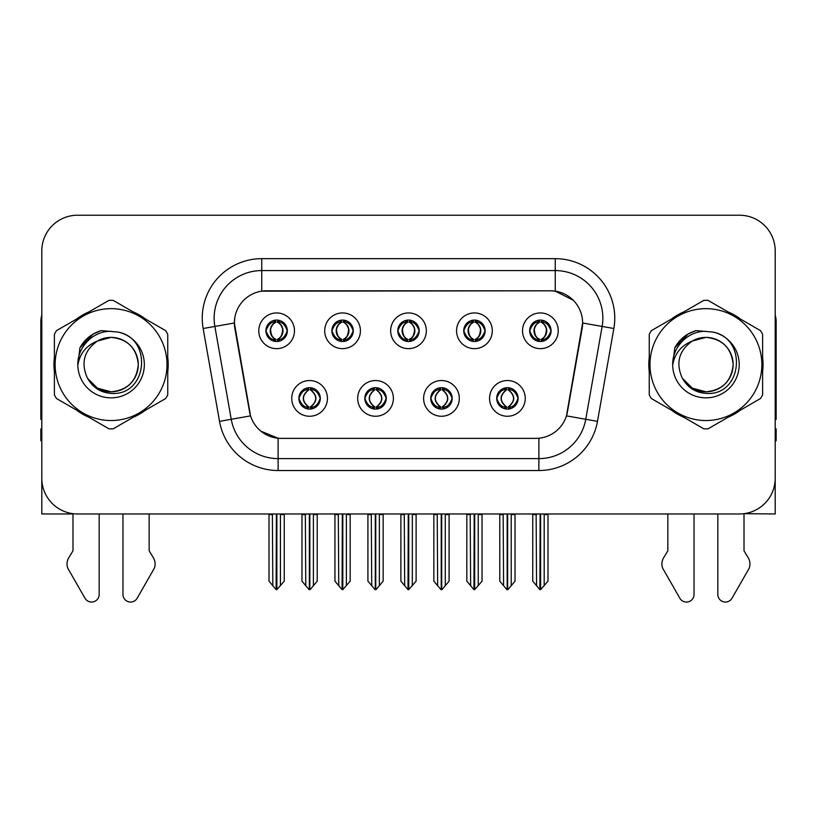 <?xml version="1.0" encoding="UTF-8"?>
<svg xmlns="http://www.w3.org/2000/svg" width="817" height="817" viewBox="0 0 817 817"><rect width="100%" height="100%" fill="white"/><g stroke="black" fill="none" stroke-linecap="round" stroke-linejoin="round"><path stroke-width="1.23" d="M397.787 330.793A10.713 10.713 0 0 0 408.5 341.506A10.713 10.713 0 0 0 419.213 330.793A10.713 10.713 0 0 0 408.5 320.08A10.713 10.713 0 0 0 397.787 330.793L397.889 330.793C400.105 336.778 402.883 339.658 406.233 339.443L405.508 341.077M390.649 330.793A17.851 17.851 0 0 0 408.5 348.645A17.851 17.851 0 0 0 426.351 330.793A17.851 17.851 0 0 0 408.5 312.942A17.851 17.851 0 0 0 390.649 330.793M430.753 398.39A10.713 10.713 0 0 0 441.466 409.103A10.713 10.713 0 0 0 452.179 398.39A10.713 10.713 0 0 0 441.466 387.687A10.713 10.713 0 0 0 430.753 398.39L430.855 398.39C432.887 404.16 435.665 407.05 439.209 407.05L440.475 407.05C433.388 401.28 433.388 395.51 440.475 389.74L439.209 389.74C435.737 389.668 432.949 392.558 430.855 398.39M423.615 398.39A17.851 17.851 0 0 0 441.466 416.251A17.851 17.851 0 0 0 459.317 398.39A17.851 17.851 0 0 0 441.466 380.538A17.851 17.851 0 0 0 423.615 398.39M463.729 330.793A10.713 10.713 0 0 0 474.432 341.506A10.713 10.713 0 0 0 485.145 330.793A10.713 10.713 0 0 0 474.432 320.08A10.713 10.713 0 0 0 463.729 330.793L463.821 330.793C466.047 336.778 468.825 339.658 472.165 339.443L471.44 341.077M456.58 330.793A17.851 17.851 0 0 0 474.432 348.645A17.851 17.851 0 0 0 492.294 330.793A17.851 17.851 0 0 0 474.432 312.942A17.851 17.851 0 0 0 456.58 330.793M529.661 330.793A10.713 10.713 0 0 0 540.374 341.506A10.713 10.713 0 0 0 551.087 330.793A10.713 10.713 0 0 0 540.374 320.08A10.713 10.713 0 0 0 529.661 330.793L529.763 330.793C531.979 336.778 534.757 339.658 538.107 339.443L537.382 341.077M522.523 330.793A17.851 17.851 0 0 0 540.374 348.645A17.851 17.851 0 0 0 558.225 330.793A17.851 17.851 0 0 0 540.374 312.942A17.851 17.851 0 0 0 522.523 330.793M331.855 330.793A10.713 10.713 0 0 0 342.568 341.506A10.713 10.713 0 0 0 353.271 330.793A10.713 10.713 0 0 0 342.568 320.08A10.713 10.713 0 0 0 331.855 330.793L331.947 330.793C334.173 336.778 336.951 339.658 340.301 339.443L339.566 341.077M324.706 330.793A17.851 17.851 0 0 0 342.568 348.645A17.851 17.851 0 0 0 360.42 330.793A17.851 17.851 0 0 0 342.568 312.942A17.851 17.851 0 0 0 324.706 330.793M265.913 330.793A10.713 10.713 0 0 0 276.626 341.506A10.713 10.713 0 0 0 287.339 330.793A10.713 10.713 0 0 0 276.626 320.08A10.713 10.713 0 0 0 265.913 330.793L266.015 330.793C268.231 336.778 271.009 339.658 274.359 339.443L273.634 341.077M258.775 330.793A17.851 17.851 0 0 0 276.626 348.645A17.851 17.851 0 0 0 294.477 330.793A17.851 17.851 0 0 0 276.626 312.942A17.851 17.851 0 0 0 258.775 330.793M298.879 398.39A10.713 10.713 0 0 0 309.592 409.103A10.713 10.713 0 0 0 320.305 398.39A10.713 10.713 0 0 0 309.592 387.687A10.713 10.713 0 0 0 298.879 398.39L298.981 398.39C301.013 404.16 303.791 407.05 307.335 407.05L308.601 407.05C301.514 401.28 301.514 395.51 308.601 389.74L307.335 389.74C303.863 389.668 301.075 392.558 298.981 398.39M291.74 398.39A17.851 17.851 0 0 0 309.592 416.251A17.851 17.851 0 0 0 327.443 398.39A17.851 17.851 0 0 0 309.592 380.538A17.851 17.851 0 0 0 291.74 398.39M364.821 398.39A10.713 10.713 0 0 0 375.534 409.103A10.713 10.713 0 0 0 386.247 398.39A10.713 10.713 0 0 0 375.534 387.687A10.713 10.713 0 0 0 364.821 398.39L364.923 398.39C366.945 404.16 369.733 407.05 373.267 407.05L374.533 407.05C367.446 401.28 367.446 395.51 374.533 389.74L373.267 389.74C369.795 389.668 367.017 392.558 364.923 398.39M357.683 398.39A17.851 17.851 0 0 0 375.534 416.251A17.851 17.851 0 0 0 393.385 398.39A17.851 17.851 0 0 0 375.534 380.538A17.851 17.851 0 0 0 357.683 398.39M496.695 398.39A10.713 10.713 0 0 0 507.408 409.103A10.713 10.713 0 0 0 518.121 398.39A10.713 10.713 0 0 0 507.408 387.687A10.713 10.713 0 0 0 496.695 398.39L496.787 398.39C498.819 404.16 501.607 407.05 505.141 407.05L506.407 407.05C499.32 401.28 499.32 395.51 506.407 389.74L505.141 389.74C501.669 389.668 498.881 392.558 496.787 398.39M489.557 398.39A17.851 17.851 0 0 0 507.408 416.251A17.851 17.851 0 0 0 525.26 398.39A17.851 17.851 0 0 0 507.408 380.538A17.851 17.851 0 0 0 489.557 398.39M234.377 322.94A32.139 32.139 0 0 0 234.867 328.516L249.553 411.829A32.139 32.139 0 0 0 281.201 438.382L535.799 438.382A32.139 32.139 0 0 0 567.447 411.829L582.133 328.516A32.139 32.139 0 0 0 550.495 290.801L266.505 290.801A32.139 32.139 0 0 0 234.377 322.94L234.734 318.17M744.011 513.679L775.2 513.964L775.2 250.931A35.703 35.703 0 0 0 739.487 215.228L77.513 215.228A35.703 35.703 0 0 0 41.8 250.931L41.8 513.964L72.989 513.964L72.989 550.801L68.761 557.786A11.898 11.898 0 0 0 67.893 568.387L84.988 598.238A7.598 7.598 0 0 0 99.174 594.439L99.174 513.964L122.969 513.964L122.969 594.439A7.598 7.598 0 0 0 137.154 598.238L154.25 568.387A11.898 11.898 0 0 0 153.382 557.786L149.154 550.801L149.154 513.964M667.846 513.964L667.846 550.801L663.618 557.786A11.898 11.898 0 0 0 662.75 568.387L679.846 598.238A7.598 7.598 0 0 0 694.031 594.439L694.031 513.964L717.826 513.964L717.826 594.439A7.598 7.598 0 0 0 732.012 598.238L749.107 568.387A11.898 11.898 0 0 0 748.239 557.786L744.011 550.801L744.011 513.964M54.392 357.468A57.129 57.129 0 0 0 54.392 371.715M76.553 410.114A57.129 57.129 0 0 0 88.9 417.242M133.242 417.242A57.129 57.129 0 0 0 145.589 410.114M167.751 371.715A57.129 57.129 0 0 0 167.751 357.468M649.249 357.468A57.129 57.129 0 0 0 649.249 371.715M671.411 410.114A57.129 57.129 0 0 0 683.758 417.242M728.1 417.242A57.129 57.129 0 0 0 740.447 410.114M762.608 371.715A57.129 57.129 0 0 0 762.608 357.468M261.746 258.662L555.254 258.662A59.508 59.508 0 0 1 613.853 328.505L597.482 421.347A59.508 59.508 0 0 1 538.883 470.521L278.117 470.521A59.508 59.508 0 0 1 219.518 421.347L203.147 328.505A59.508 59.508 0 0 1 261.746 258.662L261.746 270.57L555.254 270.57A47.611 47.611 0 0 1 602.139 326.443L585.769 419.274A47.611 47.611 0 0 1 538.883 458.613L278.117 458.613A47.611 47.611 0 0 1 231.231 419.274L214.861 326.443A47.611 47.611 0 0 1 261.746 270.57L261.746 291.158L550.495 290.801L555.254 291.158L573.207 300.207M535.799 438.382L281.201 438.382M278.117 470.521L278.117 438.239L260.97 431.213M613.853 328.505L582.623 323.001L566.457 415.873L597.482 421.347M219.518 421.347L250.543 415.873L234.377 323.001L214.861 326.443A47.611 47.611 0 0 1 214.146 318.17M567.447 411.829L567.253 412.84M249.747 412.84L249.553 411.829M145.589 319.069A57.129 57.129 0 0 0 133.242 311.941M88.9 311.941A57.129 57.129 0 0 0 76.553 319.069M740.447 319.069A57.129 57.129 0 0 0 728.1 311.941M683.758 311.941A57.129 57.129 0 0 0 671.411 319.069M739.487 215.228L77.513 215.228M41.8 250.931L41.8 478.251A35.703 35.703 0 0 0 77.513 513.964L739.487 513.964A35.703 35.703 0 0 0 775.2 478.251L775.2 250.931M509.246 408.949L508.399 407.05L509.665 407.05C513.137 407.121 515.925 404.231 518.019 398.379C515.976 392.62 513.188 389.74 509.665 389.74L510.4 388.106M509.246 387.84L508.399 389.74L509.665 389.74M506.765 407.05L506.765 407.05C499.493 401.28 499.493 395.51 506.765 389.74L506.765 389.74M508.399 389.74L508.399 389.74C515.486 395.51 515.486 401.28 508.399 407.05L508.051 407.05C515.323 401.28 515.323 395.51 508.051 389.74M503.16 513.964L503.599 585.697L506.918 589.66L507.888 589.66L515.027 581.163L515.027 514.557L511.217 514.557L511.217 585.697M507.643 513.964L507.643 589.66M511.656 513.964L511.217 514.557M515.027 513.964L515.027 514.557M507.163 589.66L507.163 513.964M499.79 513.964L499.79 581.163L503.599 585.697M503.599 514.557L499.79 514.557M536.126 513.964L536.565 585.697L539.884 589.66L540.139 513.964M540.609 513.964L540.609 589.66L547.993 581.163L547.993 514.557L544.183 514.557L544.622 513.964M532.755 513.964L532.755 581.163L536.565 585.697M536.565 514.557L532.755 514.557M544.183 585.697L544.183 514.557M547.993 513.964L547.993 514.557M538.526 341.343L539.373 339.443L538.107 339.443M538.526 320.244L539.373 322.143L538.107 322.143C534.655 322.082 531.877 324.962 529.763 330.793M551.087 330.793L550.985 330.793C548.922 325.033 546.144 322.143 542.641 322.143L541.375 322.143C544.776 323.961 546.573 326.841 546.777 330.793C546.573 334.735 544.776 337.625 541.375 339.443L542.641 339.443L543.366 341.077M550.985 330.793C548.84 336.665 546.062 339.555 542.641 339.443M539.373 339.443L539.731 339.443C536.238 337.625 534.389 334.735 534.185 330.793C534.389 326.841 536.238 323.961 539.731 322.143C537.198 323.164 535.401 325.513 534.338 329.18C534.635 334.97 536.432 338.381 539.731 339.443L539.373 339.443C535.972 337.625 534.175 334.735 533.971 330.793C534.175 326.841 535.972 323.961 539.373 322.143L539.373 322.143M541.017 339.443C544.51 337.625 546.359 334.735 546.563 330.793C546.359 326.841 544.51 323.961 541.017 322.143L541.017 322.143C543.55 323.164 545.347 325.513 546.41 329.18C546.113 334.97 544.316 338.381 541.007 339.443L541.906 341.394M443.314 408.949L442.467 407.05L443.733 407.05C447.205 407.121 449.993 404.231 452.077 398.379C450.034 392.62 447.256 389.74 443.733 389.74L444.458 388.106M443.314 387.84L442.467 389.74L443.733 389.74M440.823 407.05L440.823 407.05C433.306 401.28 433.306 395.51 440.833 389.74C433.551 395.51 433.551 401.28 440.823 407.05L439.944 409M440.475 389.74L439.628 387.84M442.467 389.74L442.467 389.74C449.554 395.51 449.554 401.28 442.467 407.05L442.109 407.05C449.381 401.28 449.381 395.51 442.109 389.74L442.998 387.789M442.467 407.05L442.109 407.05C449.636 401.28 449.636 395.51 442.099 389.74M437.218 513.964L437.657 585.697L440.976 589.66L441.956 589.66L449.084 581.163L449.084 514.557L445.275 514.557L445.275 585.697M441.711 513.964L441.711 589.66M445.714 513.964L445.275 514.557M449.084 513.964L449.084 514.557M441.231 589.66L441.231 513.964M433.847 513.964L433.847 581.163L437.657 585.697M437.657 514.557L433.847 514.557M377.372 408.949L376.525 407.05L377.791 407.05C381.273 407.121 384.051 404.231 386.145 398.379C384.102 392.62 381.325 389.74 377.791 389.74L378.526 388.106M377.372 387.84L376.525 389.74L377.791 389.74M374.891 407.05L374.891 407.05C367.364 401.28 367.364 395.51 374.901 389.74C367.619 395.51 367.619 401.28 374.891 407.05L374.002 409M374.533 389.74L373.686 387.84M376.525 389.74L376.525 389.74C383.612 395.51 383.612 401.28 376.525 407.05L376.177 407.05C383.449 401.28 383.449 395.51 376.177 389.74L377.056 387.789M376.525 407.05L376.177 407.05C383.694 401.28 383.694 395.51 376.167 389.74M371.286 513.964L371.725 585.697L375.044 589.66L376.024 589.66L383.153 581.163L383.153 514.557L379.343 514.557L379.343 585.697M375.769 513.964L375.769 589.66M379.782 513.964L379.343 514.557M383.153 513.964L383.153 514.557M375.289 589.66L375.289 513.964M367.916 513.964L367.916 581.163L371.725 585.697M371.725 514.557L367.916 514.557M311.44 408.949L310.593 407.05L311.859 407.05C315.331 407.121 318.119 404.231 320.213 398.379C318.17 392.62 315.382 389.74 311.859 389.74L312.584 388.106M311.44 387.84L310.593 389.74L311.859 389.74M308.949 407.05L308.949 407.05C301.677 401.28 301.677 395.51 308.949 389.74L308.949 389.74M310.593 389.74L310.593 389.74C317.68 395.51 317.68 401.28 310.593 407.05L310.235 407.05C317.507 401.28 317.507 395.51 310.235 389.74M305.344 513.964L305.783 585.697L309.112 589.66L310.082 589.66L317.21 581.163L317.21 514.557L313.401 514.557L313.401 585.697M309.837 513.964L309.837 589.66M313.84 513.964L313.401 514.557M317.21 513.964L317.21 514.557M309.357 589.66L309.357 513.964M301.973 513.964L301.973 581.163L305.783 585.697M305.783 514.557L301.973 514.557M470.183 513.964L470.633 585.697L473.952 589.66L474.197 513.964M474.677 513.964L474.677 589.66L482.05 581.163L482.05 514.557L478.241 514.557L478.691 513.964M466.824 513.964L466.824 581.163L470.633 585.697M470.633 514.557L466.824 514.557M478.241 585.697L478.241 514.557M482.05 513.964L482.05 514.557M472.594 341.343L473.441 339.443L472.165 339.443M472.594 320.244L473.441 322.143L472.165 322.143C468.723 322.082 465.935 324.962 463.821 330.793M485.145 330.793L485.053 330.793C482.99 325.033 480.202 322.143 476.699 322.143L475.433 322.143C478.833 323.961 480.641 326.841 480.835 330.793C480.641 334.735 478.833 337.625 475.433 339.443L476.699 339.443L477.434 341.077M485.053 330.793C482.908 336.665 480.12 339.555 476.699 339.443M473.441 339.443L473.789 339.443C470.296 337.625 468.458 334.735 468.243 330.793C468.458 326.841 470.296 323.961 473.789 322.143C471.256 323.164 469.458 325.513 468.407 329.18C468.703 334.97 470.5 338.381 473.799 339.443L473.441 339.443C470.041 337.625 468.233 334.735 468.039 330.793C468.233 326.841 470.041 323.961 473.441 322.143L473.441 322.143M475.085 339.443C478.568 337.625 480.416 334.735 480.621 330.793C480.416 326.841 478.568 323.961 475.085 322.143L475.085 322.143C477.608 323.164 479.416 325.513 480.467 329.18C480.171 334.97 478.374 338.381 475.075 339.443L475.964 341.394M404.252 513.964L404.691 585.697L408.01 589.66L408.265 513.964M408.735 513.964L408.735 589.66L416.119 581.163L416.119 514.557L412.309 514.557L412.748 513.964M400.881 513.964L400.881 581.163L404.691 585.697M404.691 514.557L400.881 514.557M412.309 585.697L412.309 514.557M416.119 513.964L416.119 514.557M406.652 341.343L407.499 339.443L406.233 339.443M406.652 320.244L407.499 322.143L406.233 322.143C402.781 322.082 400.003 324.962 397.889 330.793M419.213 330.793L419.111 330.793C417.048 325.033 414.27 322.143 410.767 322.143L409.501 322.143C412.902 323.961 414.699 326.841 414.903 330.793C414.699 334.735 412.902 337.625 409.501 339.443L410.767 339.443L411.492 341.077M419.111 330.793C416.966 336.665 414.188 339.555 410.767 339.443M407.499 322.143C404.098 323.961 402.301 326.841 402.097 330.793C402.301 334.735 404.098 337.625 407.499 339.443L407.857 339.443C404.364 337.625 402.515 334.735 402.311 330.793C402.515 326.841 404.364 323.961 407.857 322.143L407.857 322.143M409.143 322.143L409.143 322.143C412.636 323.961 414.485 326.841 414.689 330.793C414.485 334.735 412.636 337.625 409.143 339.443L409.143 339.443M338.309 513.964L338.759 585.697L342.078 589.66L342.323 513.964M342.803 513.964L342.803 589.66L350.176 581.163L350.176 514.557L346.367 514.557L346.817 513.964M334.95 513.964L334.95 581.163L338.759 585.697M338.759 514.557L334.95 514.557M346.367 585.697L346.367 514.557M350.176 513.964L350.176 514.557M340.72 341.343L341.567 339.443L340.301 339.443M340.72 320.244L341.567 322.143L340.301 322.143C336.849 322.082 334.061 324.962 331.947 330.793M353.271 330.793L353.179 330.793C351.116 325.033 348.328 322.143 344.835 322.143L343.559 322.143C346.959 323.961 348.767 326.841 348.961 330.793C348.767 334.735 346.959 337.625 343.559 339.443L344.835 339.443L345.56 341.077M353.179 330.793C351.034 336.665 348.246 339.555 344.835 339.443M341.567 339.443L341.915 339.443C338.432 337.625 336.584 334.735 336.379 330.793C336.584 326.841 338.432 323.961 341.915 322.143C339.392 323.164 337.584 325.513 336.533 329.18C336.829 334.97 338.626 338.381 341.925 339.443L341.567 339.443C338.167 337.625 336.359 334.735 336.165 330.793C336.359 326.841 338.167 323.961 341.567 322.143L341.567 322.143M343.211 339.443C346.704 337.625 348.542 334.735 348.757 330.793C348.542 326.841 346.704 323.961 343.211 322.143L343.211 322.143C345.744 323.164 347.542 325.513 348.593 329.18C348.297 334.97 346.5 338.381 343.201 339.443L344.09 341.394M272.378 513.964L272.817 585.697L276.136 589.66L276.391 513.964M276.861 513.964L276.861 589.66L284.245 581.163L284.245 514.557L280.435 514.557L280.874 513.964M269.007 513.964L269.007 581.163L272.817 585.697M272.817 514.557L269.007 514.557M280.435 585.697L280.435 514.557M284.245 513.964L284.245 514.557M274.778 341.343L275.625 339.443L274.359 339.443M274.778 320.244L275.625 322.143L274.359 322.143C270.907 322.082 268.129 324.962 266.015 330.793M287.339 330.793L287.237 330.793C285.174 325.033 282.396 322.143 278.893 322.143L277.627 322.143C281.028 323.961 282.825 326.841 283.029 330.793C282.825 334.735 281.028 337.625 277.627 339.443L278.893 339.443L279.618 341.077M287.237 330.793C285.092 336.665 282.314 339.555 278.893 339.443M275.625 339.443L275.983 339.443C272.49 337.625 270.641 334.735 270.437 330.793C270.641 326.841 272.49 323.961 275.983 322.143C273.45 323.164 271.652 325.513 270.59 329.18C270.887 334.97 272.684 338.381 275.993 339.443L275.625 339.443C272.224 337.625 270.427 334.735 270.223 330.793C270.427 326.841 272.224 323.961 275.625 322.143L275.625 322.143M277.269 339.443C280.762 337.625 282.611 334.735 282.815 330.793C282.611 326.841 280.762 323.961 277.269 322.143L277.269 322.143C279.802 323.164 281.599 325.513 282.662 329.18C282.365 334.97 280.568 338.381 277.269 339.443L278.158 341.394M41.8 315.076A23.805 23.805 0 0 0 40.85 321.745L40.85 419.346A23.805 23.805 0 0 1 41.8 419.284M41.8 440.761L40.85 440.761L40.85 428.864L41.8 428.864M775.2 315.076A23.805 23.805 0 0 1 776.15 321.745L776.15 419.346A23.805 23.805 0 0 0 775.2 419.284M775.2 428.864L776.15 428.864L776.15 440.761L775.2 440.761M138.257 363.616A27.206 27.206 0 0 0 97.458 341.036C84.12 350.524 80.73 362.768 87.266 377.771L87.633 378.414A27.206 27.206 0 0 0 111.071 391.803C127.595 390.189 136.664 381.12 138.277 364.596C136.664 348.062 127.595 338.994 111.071 337.38L97.458 341.036L111.071 337.38C127.595 338.994 136.664 348.062 138.277 364.596C136.664 381.12 127.595 390.189 111.071 391.803A27.206 27.206 0 0 0 138.277 364.596C136.664 348.062 127.595 338.994 111.071 337.38C127.595 338.994 136.664 348.062 138.277 364.596C136.664 381.12 127.595 390.189 111.071 391.803C127.595 390.189 136.664 381.12 138.277 364.596C136.664 348.062 127.595 338.994 111.071 337.38C127.595 338.994 136.664 348.062 138.277 364.596C136.664 381.12 127.595 390.189 111.071 391.803C127.595 390.189 136.664 381.12 138.277 364.596C136.664 348.062 127.595 338.994 111.071 337.38C127.595 338.994 136.664 348.062 138.277 364.596C136.664 381.12 127.595 390.189 111.071 391.803L97.468 388.157L87.633 378.414L97.468 388.157L111.071 391.803L97.468 388.157L87.633 378.414L97.468 388.157L111.071 391.803L97.468 388.157L87.633 378.414L97.468 388.157L111.071 391.803L97.468 388.157L87.633 378.414C92.842 387.595 100.654 392.589 111.071 393.385C147.458 396.439 153.136 338.442 118.046 332.08L101.175 330.609C91.78 333.51 84.692 339.239 79.913 347.807L77.829 365.311A33.252 33.252 0 0 0 111.071 397.848A33.252 33.252 0 0 0 118.046 332.08M111.071 420.53A55.944 55.944 0 0 0 167.015 364.596A55.944 55.944 0 0 0 111.071 308.652A55.944 55.944 0 0 0 55.137 364.596A55.944 55.944 0 0 0 111.071 420.53M111.071 428.864A64.267 64.267 0 0 0 113.175 428.833L165.647 398.533A64.267 64.267 0 0 0 167.751 394.887L167.751 334.296A64.267 64.267 0 0 0 165.647 330.65L113.175 300.36A64.267 64.267 0 0 0 108.967 300.36L56.496 330.65A64.267 64.267 0 0 0 54.392 334.296L54.392 394.887A64.267 64.267 0 0 0 56.496 398.533L108.967 428.833A64.267 64.267 0 0 0 111.071 428.864M77.819 364.596C77.482 346.949 93.179 330.752 111.071 331.334M77.829 365.311C79.749 353.587 86.296 345.499 97.458 341.036M79.913 347.807L93.373 333.949L100.981 330.671L93.373 333.949L79.954 347.746L93.373 333.949L100.981 330.671L93.373 333.949L79.913 347.807L93.373 333.949L101.175 330.609L93.373 333.949L88.951 336.972L93.373 333.949L101.175 330.609L93.373 333.949L88.951 336.972L93.373 333.949L101.175 330.609L93.373 333.949L88.951 336.972L93.373 333.949L101.175 330.609L93.373 333.949L88.951 336.972M100.981 330.671L93.373 333.949L79.954 347.746L93.373 333.949L100.981 330.671L93.373 333.949L79.954 347.746M733.115 363.616A27.206 27.206 0 0 0 692.316 341.036C678.978 350.524 675.588 362.768 682.124 377.771L682.491 378.414A27.206 27.206 0 0 0 705.929 391.803C722.453 390.189 731.521 381.12 733.135 364.596C731.521 348.062 722.453 338.994 705.929 337.38L692.316 341.036L705.929 337.38C722.453 338.994 731.521 348.062 733.135 364.596C731.521 381.12 722.453 390.189 705.929 391.803A27.206 27.206 0 0 0 733.135 364.596C731.521 348.062 722.453 338.994 705.929 337.38C722.453 338.994 731.521 348.062 733.135 364.596C731.521 381.12 722.453 390.189 705.929 391.803C722.453 390.189 731.521 381.12 733.135 364.596C731.521 348.062 722.453 338.994 705.929 337.38C722.453 338.994 731.521 348.062 733.135 364.596C731.521 381.12 722.453 390.189 705.929 391.803C722.453 390.189 731.521 381.12 733.135 364.596C731.521 348.062 722.453 338.994 705.929 337.38C722.453 338.994 731.521 348.062 733.135 364.596C731.521 381.12 722.453 390.189 705.929 391.803L692.326 388.157L682.491 378.414L692.326 388.157L705.929 391.803L692.326 388.157L682.491 378.414L692.326 388.157L705.929 391.803L692.326 388.157L682.491 378.414L692.326 388.157L705.929 391.803L692.326 388.157L682.491 378.414C687.7 387.595 695.512 392.589 705.929 393.385C742.316 396.439 747.994 338.442 712.904 332.08L696.033 330.609C686.637 333.51 679.55 339.239 674.771 347.807L672.687 365.311A33.252 33.252 0 0 0 705.929 397.848A33.252 33.252 0 0 0 712.904 332.08M705.929 420.53A55.944 55.944 0 0 0 761.863 364.596A55.944 55.944 0 0 0 705.929 308.652A55.944 55.944 0 0 0 649.985 364.596A55.944 55.944 0 0 0 705.929 420.53M705.929 428.864A64.267 64.267 0 0 0 708.033 428.833L760.504 398.533A64.267 64.267 0 0 0 762.608 394.887L762.608 334.296A64.267 64.267 0 0 0 760.504 330.65L708.033 300.36A64.267 64.267 0 0 0 703.825 300.36L651.353 330.65A64.267 64.267 0 0 0 649.249 334.296L649.249 394.887A64.267 64.267 0 0 0 651.353 398.533L703.825 428.833A64.267 64.267 0 0 0 705.929 428.864M672.677 364.596C672.34 346.949 688.037 330.752 705.929 331.334M672.687 365.311C674.607 353.587 681.153 345.499 692.316 341.036M695.839 330.671L688.231 333.949L674.811 347.746L688.231 333.949L695.839 330.671L688.231 333.949L674.811 347.746L688.231 333.949L695.839 330.671L688.231 333.949L674.811 347.746L688.231 333.949L695.839 330.671L688.231 333.949L674.771 347.807L688.231 333.949L696.033 330.609L688.231 333.949L683.809 336.972L688.231 333.949L696.033 330.609L688.231 333.949L683.809 336.972L688.231 333.949L696.033 330.609L688.231 333.949L683.809 336.972L688.231 333.949L696.033 330.609L688.231 333.949L683.809 336.972M555.254 258.662L555.254 291.158M538.883 438.239L538.883 470.521M203.147 328.505L214.861 326.443M505.141 407.05L504.416 408.684M505.56 408.949L506.407 407.05M505.141 389.74L504.416 388.106M505.56 387.84L506.407 389.74M509.665 407.05L510.4 408.684M538.107 322.143L537.382 320.509M542.641 322.143L543.366 320.509M542.222 320.244L541.375 322.143M542.222 341.343L541.375 339.443M439.209 407.05L438.474 408.684M439.628 408.949L440.475 407.05M439.209 389.74L438.474 388.106M443.733 407.05L444.458 408.684M373.267 407.05L372.542 408.684M373.686 408.949L374.533 407.05M373.267 389.74L372.542 388.106M377.791 407.05L378.526 408.684M307.335 407.05L306.6 408.684M307.754 408.949L308.601 407.05M307.335 389.74L306.6 388.106M307.754 387.84L308.601 389.74M311.859 407.05L312.584 408.684M472.165 322.143L471.44 320.509M476.699 322.143L477.434 320.509M476.28 320.244L475.433 322.143M476.28 341.343L475.433 339.443M406.233 322.143L405.508 320.509M410.767 322.143L411.492 320.509M410.348 320.244L409.501 322.143M410.348 341.343L409.501 339.443M340.301 322.143L339.566 320.509M344.835 322.143L345.56 320.509M344.406 320.244L343.559 322.143M344.406 341.343L343.559 339.443M274.359 322.143L273.634 320.509M278.893 322.143L279.618 320.509M278.474 320.244L277.627 322.143M278.474 341.343L277.627 339.443M505.876 409L506.775 407.05C499.238 401.28 499.238 395.51 506.775 389.74L505.876 387.789M508.93 387.789L508.041 389.74C515.568 395.51 515.568 401.28 508.041 407.05L508.93 409M538.842 341.394L539.731 339.443M538.842 320.193L539.731 322.143M541.906 320.193L541.007 322.143M439.944 387.789L440.833 389.74M442.998 409L442.099 407.05M374.002 387.789L374.901 389.74M377.056 409L376.167 407.05M308.07 409L308.959 407.05C301.432 401.28 301.432 395.51 308.959 389.74L308.07 387.789M311.124 387.789L310.225 389.74C317.762 395.51 317.762 401.28 310.225 407.05L311.124 409M472.91 341.394L473.799 339.443M472.91 320.193L473.799 322.143M475.964 320.193L475.075 322.143M406.968 341.394L407.867 339.443C404.558 338.381 402.761 334.97 402.464 329.18C403.527 325.513 405.324 323.164 407.867 322.143L406.968 320.193M410.032 320.193L409.133 322.143C411.676 323.164 413.473 325.513 414.536 329.18C414.239 334.97 412.442 338.381 409.133 339.443L410.032 341.394M341.036 341.394L341.925 339.443M341.036 320.193L341.925 322.143M344.09 320.193L343.201 322.143M275.094 341.394L275.993 339.443M275.094 320.193L275.993 322.143M278.158 320.193L277.269 322.143"/></g></svg>
